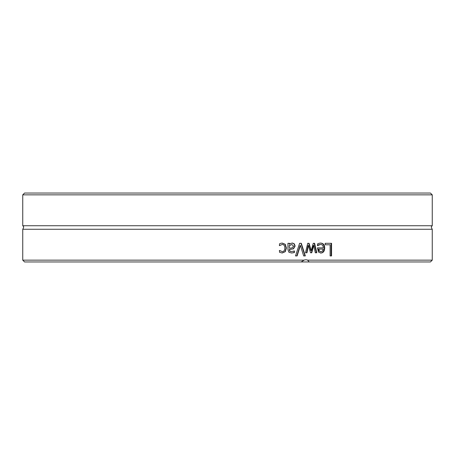 <?xml version="1.0" encoding="UTF-8"?>
<svg xmlns="http://www.w3.org/2000/svg" width="455" height="455" viewBox="0 0 455 455"><rect width="100%" height="100%" fill="white"/><g stroke="black" fill="none" stroke-linecap="round" stroke-linejoin="round"><path stroke-width="0.68" d="M432.25 194.848L430.447 193.045L24.553 193.045L22.75 194.848L432.25 194.848L432.25 225.743L22.75 225.743C22.869 226.38 24.667 225.913 22.75 229.257L22.75 260.152L304.054 260.152A5.409 4.999 -86.3 0 1 305.857 259.794A5.409 4.999 -86.3 0 1 307.648 260.152L309.144 261.955L301.147 261.955L304.054 260.152M22.75 260.152L24.553 261.955L301.147 261.955M432.25 225.743C432.131 226.38 430.333 225.913 432.25 229.257L432.25 260.152L307.648 260.152M432.25 229.257L22.75 229.257M297.121 255.926L295.511 255.926A1930.906 624.698 -69.9 0 0 299.6 243.294L301.29 243.294A1930.906 676.022 69.7 0 1 305.333 255.926L303.661 255.926A2043.923 705.807 -109.7 0 0 300.402 245.438A2043.923 674.839 109.6 0 1 297.121 255.926M325.183 244.79L325.183 243.294L331.553 243.294L331.553 255.926L330.102 255.926L330.102 244.79L325.183 244.79M318.887 243.345L320.485 243.084C323.238 243.146 324.648 244.779 324.705 247.986C324.574 251.211 323.283 252.895 320.832 253.037L318.381 251.985L317.436 247.873L323.283 247.873C323.232 245.643 322.305 244.506 320.502 244.471L317.59 245.62L317.59 243.88L318.887 243.345M306.977 252.775L305.493 252.775A3383.903 1267.169 -74.6 0 0 307.711 243.294L309.064 243.294A2248.388 865.006 70.9 0 1 311.18 250.603A2266.6 894.598 -70.9 0 0 313.279 243.294L314.604 243.294A3330.475 1389.849 74.2 0 1 316.794 252.775L315.298 252.775A4118.336 1706.614 -104.2 0 0 313.779 245.438A2399.448 955.58 108.6 0 1 311.743 252.775L310.537 252.775A2283.958 872.542 -108.9 0 0 308.427 245.438A4643.099 1778.163 103.1 0 1 306.977 252.775M289.477 243.294L289.477 244.301L290.58 243.493L292.406 243.033L294.334 243.869L295.124 246.041L293.492 248.811L289.477 249.528L289.477 249.835L290.091 251.268L291.666 251.587L294.402 250.944L294.402 252.57L291.661 252.997L288.942 252.292L287.952 249.772L287.952 243.294L289.477 243.294M280.689 243.328L282.191 243.084L285.262 244.301L286.44 248.015L285.262 251.7L282.191 252.986L279.495 252.263L279.495 250.472L282.219 251.598C283.892 251.541 284.773 250.347 284.858 248.015C284.807 245.723 283.926 244.54 282.219 244.471L279.495 245.62L279.495 243.829L280.689 243.328M309.144 261.955L430.447 261.955L432.25 260.152M300.402 245.438L300.084 245.438A2051.157 677.523 109.5 0 1 296.814 255.926M300.965 243.294A1937.646 678.695 69.7 0 1 304.986 255.926M331.092 243.294L331.092 255.926M319.313 250.995L318.909 250.995L318.426 249.09L318.83 249.09L319.313 250.995L320.911 251.729L322.595 250.984L323.283 249.09L318.83 249.09M318.909 250.995L320.911 251.729M320.502 244.471L318.363 244.892L317.277 245.62M320.075 243.084C322.817 243.146 324.222 244.779 324.278 247.986C324.148 251.211 322.862 252.895 320.422 253.037M318.363 244.892L318.767 244.892M308.427 245.438L308.069 245.438A4661.833 1785.687 103.1 0 1 306.625 252.775M313.779 245.438L313.398 245.438A2408.258 959.447 108.5 0 1 311.368 252.775M313.734 243.294L314.217 243.294A3343.403 1395.621 74.2 0 1 316.396 252.775M308.706 243.294A2256.533 868.487 71 0 1 310.81 250.603L311.18 250.603M291.86 244.506L289.204 245.632L289.477 248.259L292.184 247.873L293.572 246.149L291.86 244.506L289.477 245.632M289.204 245.632L289.477 248.259M289.204 243.294L289.477 244.301M294.106 251.029L294.106 252.57L291.376 252.997M292.121 243.033L294.038 243.869L294.829 246.041L293.202 248.811L289.204 249.528L289.818 251.268L291.666 251.587M294.106 252.57L294.402 252.57M293.202 248.811L293.492 248.811M294.038 243.869L294.334 243.869M282.219 244.471L279.353 245.62M279.353 250.472L282.219 251.598M281.946 243.084L285.006 244.301L286.178 248.015L285.006 251.7L281.946 252.986M324.278 247.986L324.705 247.986M294.829 246.041L295.124 246.041M22.75 194.848L22.75 225.743"/></g></svg>
